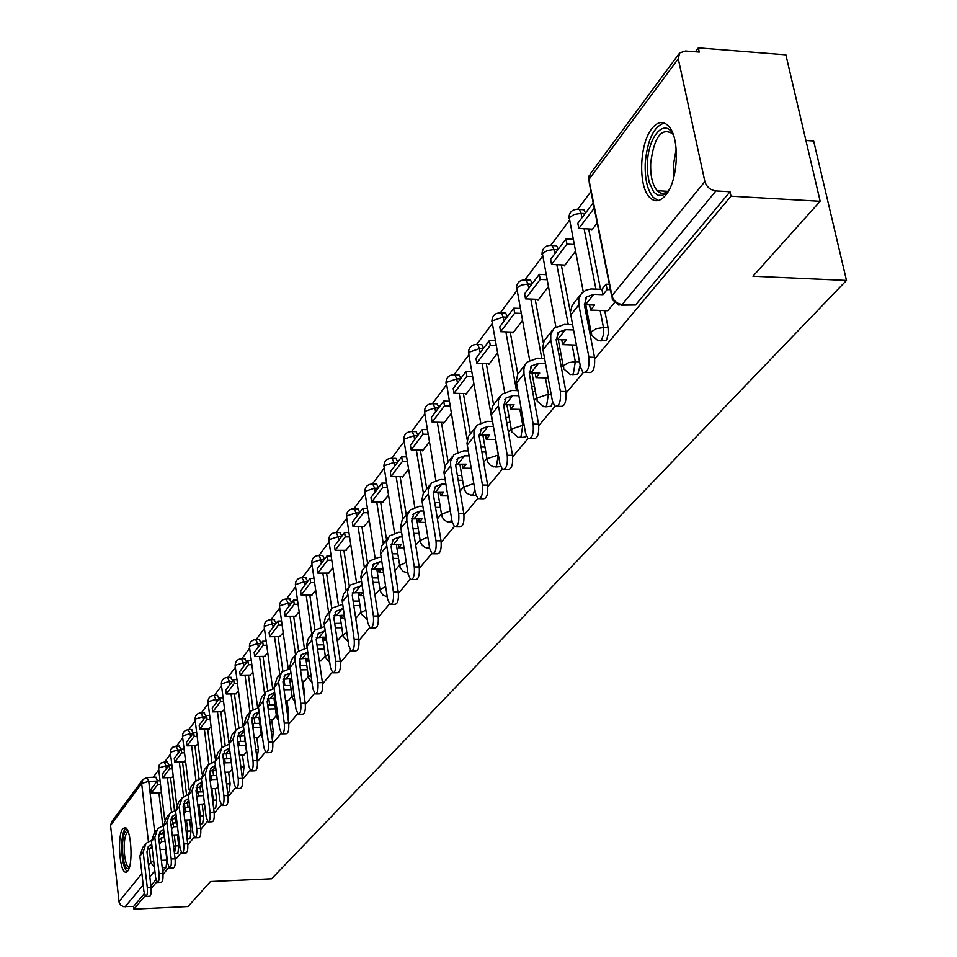 <?xml version="1.0" encoding="UTF-8"?>
<svg xmlns="http://www.w3.org/2000/svg" width="957" height="957" viewBox="0 0 957 957"><rect width="100%" height="100%" fill="white"/><g stroke="black" fill="none" stroke-linecap="round" stroke-linejoin="round"><path stroke-width="1.44" d="M600.661 340.895L605.996 340.369L606.786 339.173L608.281 333.802L608.09 327.713L603.46 327.545L603.52 334.663L601.379 340.214L598.149 340.812L591.689 335.297L591.366 331.708L596.426 328.634L603.46 327.545L600.111 310.439M572.609 374.63L577.849 374.091L580.169 365.251M545.837 406.833L550.993 406.282L552.703 402.335M520.261 437.588L525.321 437.05L526.183 435.602M495.81 467.016L500.643 466.609M472.387 495.176L475.964 495.427M256.99 758.446L258.414 749.654L255.83 749.726M242.037 775.672L243.018 775.326L244.035 767.024L240.913 767.107M227.599 792.312L229.142 791.965L230.111 783.807L226.749 783.915L226.917 786.977M213.65 808.414L215.708 808.055L216.653 800.052L213.339 800.172L213.291 805.591M200.157 824.013L202.705 823.642L203.614 815.783L200.348 815.902L199.989 822.625M187.117 839.122L190.108 838.739L190.993 831.023L187.763 831.143L187.046 838.631M174.485 853.764L177.894 853.369L178.744 845.797L175.574 845.916L174.473 853.716M122.831 828.654C117.089 835.054 119.35 871.767 125.546 872.186L127.628 871.181C133.454 865.152 131.229 827.996 125.044 827.578L122.831 828.654M651.813 128.681C639.312 144.005 638.056 186.555 649.743 197.501C654.839 202.477 660.174 201.676 665.761 195.096C678.286 180.765 680.152 137.844 668.692 126.24C663.261 120.606 657.638 121.419 651.813 128.681M594.764 358.851L731.004 196.161L820.161 201.269L785.864 54.824L698.335 47.85L695.404 51.774M590.947 191.544L577.98 208.889M569.008 220.911L550.969 245.04M542.236 256.727L525.166 279.576M516.66 290.952L500.487 312.592M492.197 323.669L476.861 344.197M468.786 354.999L454.228 374.486M446.357 385.013L432.528 403.519M424.824 413.831L411.701 431.392M404.129 441.524L391.688 458.164M384.247 468.117L372.452 483.895M365.143 493.68L353.946 508.657M346.757 518.275L336.134 532.499M329.064 541.961L318.968 555.467M312.018 564.774L302.424 577.609M295.581 586.761L286.454 598.974M279.731 607.97L271.046 619.598L273.235 627.158M264.419 628.45L256.165 639.503M249.633 648.236L241.786 658.739M235.35 667.352L227.874 677.353M221.534 685.834L214.428 695.356M208.171 703.73L201.401 712.786M195.228 721.04L188.78 729.665M182.691 737.811L176.555 746.029M170.537 754.068L164.7 761.892M158.766 769.835L153.192 777.287M805.926 140.488L813.653 141.002L846.478 280.425L271.621 878.777L210.468 881.529L188.062 906.53L133.932 909.15L145.069 895.848M151.17 888.563L156.769 881.876M162.989 874.447L168.827 867.473M175.191 859.876L181.28 852.603M187.787 844.84L194.151 837.243M200.791 829.312L207.442 821.369M214.224 813.259L221.187 804.957M228.125 796.667L235.398 787.982M242.504 779.488L250.112 770.409M257.397 761.712L265.364 752.202M272.817 743.302L281.155 733.337M288.799 724.222L297.531 713.778M305.367 704.424L314.542 693.478M322.569 683.884L332.187 672.4M340.441 662.555L350.537 650.485M359.007 640.377L369.617 627.708M378.326 617.313L389.475 603.987M398.435 593.292L410.17 579.284M419.381 568.279L431.739 553.529M441.225 542.2L454.24 526.649M464.025 514.974L477.746 498.585M487.831 486.539L502.329 469.229M512.737 456.8L528.049 438.521M538.803 425.674L555 406.342M566.113 393.064L583.256 372.596M820.161 201.269L752.98 276.214L846.478 280.425M698.335 47.85L699.268 52.073L685.415 50.984L679.637 52.934L678.274 58.772L704.866 181.531C706.589 186.938 710.273 190.06 715.92 190.922L622.217 304.47L618.712 305.056L612.372 299.637L611.954 295.749L704.866 181.531M731.004 196.161L730.024 191.735L715.92 190.922M158.91 792.827L162.81 825.712M163.707 833.356L164.233 837.722M165.609 849.337L166.877 860.116L161.362 860.343M133.932 909.15L133.621 906.435L123.262 906.614L120.594 904.987L119.111 902.26L110.557 825.472L111.754 821.632L142.342 780.206M171.674 777.562L173.217 776.247M183.696 761.856L185.455 760.289M196.101 745.659L198.075 743.816M203.434 804.454L204.439 803.27M208.901 728.935L211.102 726.806M216.461 788.544L218.088 786.618M222.12 711.685L224.572 709.245M229.919 772.108L232.204 769.38M235.781 693.849L238.484 691.086M239.358 755.24L243.844 755.169L246.511 751.915M249.897 675.415L252.875 672.304M258.211 737.56L261.165 734.007M264.491 656.346L267.769 652.877M273.092 719.389L276.346 715.489M279.6 636.62L283.188 632.744M288.488 700.584L292.064 696.289M295.235 616.188L299.17 611.906M304.446 681.109L308.357 676.396M311.444 595.027L315.726 590.29M320.978 660.916L325.248 655.772M328.251 573.087L332.916 567.86M338.12 639.97L342.785 634.359M345.68 550.323L350.752 544.593M355.92 618.246L360.992 612.133M363.768 526.697L369.282 520.405M382.573 502.138L388.554 495.259M402.119 476.622L402.239 477.399L408.603 469.097M422.456 450.065L422.587 450.855L429.478 441.859M443.629 422.408L443.761 423.221L451.237 413.472M465.7 393.59L465.844 394.416L473.93 383.853M488.716 363.528L488.86 364.366L497.628 352.93M512.749 332.139L512.904 333L522.39 320.619M537.858 299.338L538.025 300.223L548.301 286.813M564.128 265.029L564.295 265.926L575.42 251.416M591.641 229.106L591.821 230.027L597.192 223.017M607.731 310.738L614.502 302.615M588.663 228.95L600.529 289.277M604.728 310.618L608.09 327.713M561.304 264.898L570.3 311.91M535.178 299.23L543.301 342.833M510.201 332.043L517.821 374.055M486.288 363.445L493.537 404.452M463.391 393.53L470.342 433.832M441.428 422.36L448.091 461.944M420.35 450.017L426.738 488.907M400.11 476.586L406.247 514.782M380.647 502.126L386.544 539.664M361.925 526.685L367.608 563.577M343.91 550.323L349.365 586.581M326.552 573.087L331.804 608.7M309.817 595.039L314.889 630.149L324.495 626.548M316.205 639.312L317.018 644.898M319.339 660.94L321.157 673.895M293.667 616.2L298.584 650.916M299.697 658.739L300.665 665.605M302.867 681.133L304.661 693.849L303.907 693.861M278.092 636.632L282.865 671.036M283.966 678.932L284.887 685.571M286.968 700.608L288.703 713.109L287.291 713.132M263.031 656.37L267.685 690.499M268.773 698.443L269.647 704.842M271.632 719.425L273.295 731.698L271.274 731.746M248.485 675.439L253.031 709.34M254.095 717.307L254.909 723.456M256.799 737.596L258.414 749.654M234.429 693.873L238.855 727.583M239.896 735.55L240.674 741.436M242.468 755.157L244.035 767.024M220.816 711.709L225.146 745.252M226.175 753.207L226.893 758.817M228.615 772.143L230.111 783.807M207.645 728.971L211.88 762.358M212.885 770.289L213.555 775.625M215.193 788.58L216.653 800.052M194.881 745.694L199.032 778.938M200.013 786.833L200.647 791.906M202.214 804.49L203.614 815.783M182.524 761.892L186.579 795.016M187.536 802.839L188.122 807.66M189.63 819.91L190.993 831.023M170.537 777.598L174.509 810.591M175.442 818.331L175.992 822.924M177.428 834.851L178.744 845.797M160.01 792.791L161.362 791.714M374.941 595.098L379.917 589.022M394.918 570.719L399.607 564.989M415.721 545.323L420.099 539.975M437.409 518.838L441.44 513.909M460.042 491.204L463.702 486.73M483.68 462.339L486.922 458.379M508.394 432.157L511.194 428.748M534.257 400.576L536.554 397.777M561.364 367.488L563.111 365.359M589.787 332.797L590.936 331.385M585.517 213.04L583.902 209.727L581.378 209.583M558.29 249.155L556.615 245.758L554.342 245.65M532.271 283.655L530.573 280.186L528.515 280.102M507.401 316.647L505.667 313.118L503.813 313.047M483.584 348.216L481.838 344.652L480.175 344.592M460.784 378.458L459.025 374.857L457.506 374.821M438.904 407.467L437.146 403.842L435.782 403.806M417.922 435.303L416.151 431.655L414.919 431.631M397.753 462.028L396.007 458.379L394.882 458.355M378.374 487.735L376.627 484.075L375.611 484.051M359.736 512.462L358.002 508.789L357.069 508.777M341.781 536.255L340.07 532.594L339.221 532.582M324.495 559.187L322.796 555.527L322.019 555.527M307.819 581.294L305.439 577.645M321.337 675.128L321.205 673.895M291.741 602.623L289.433 598.974M304.685 699.352L304.661 693.849M276.214 623.21L273.989 619.574M288.308 720.465L288.703 713.109M261.225 643.092L259.06 639.479M272.41 740.084L273.295 731.698M246.727 662.304L244.645 658.703M232.718 680.894L230.697 677.305M219.153 698.873L217.203 695.308M206.03 716.279L204.128 712.726M193.314 733.134L191.472 729.605M180.993 749.475L179.21 745.958M169.054 765.313L167.308 761.82M730.024 191.735L635.52 304.996L621.5 305.163M155.776 777.204L157.474 780.792M162.678 871.6L166.051 867.556L166.877 860.116M133.621 906.435L144.292 893.635M150.871 885.751L155.967 879.65M151.732 844.218L148.861 846.012L146.947 851.826L151.074 887.534C151.445 892.833 150.919 895.752 149.519 896.302L146.014 896.458M144.782 844.923L142.701 847.543L139.889 856.12L143.969 891.697L145.751 896.47C147.151 895.931 147.665 893.001 147.294 887.701L143.179 851.981L146.002 843.38L151.35 840.402M165.071 841.406L161.685 841.538L161.243 837.842L159.592 839.899L160.034 843.584L159.388 843.607M161.685 841.538L160.034 843.584M152.163 847.926L147.187 848.907M166.016 849.326L160.082 849.553M157.379 780.792L150.847 789.465L151.266 793.066L157.809 784.429L157.379 780.792L160.058 780.709M160.489 784.345L157.809 784.429M160.549 792.767L151.266 793.066M158.958 839.923L159.592 839.899M161.243 837.842L164.64 837.71M128.896 868.824C124.841 868.872 122.687 861.18 122.424 845.761C122.975 835.006 124.745 829.982 127.712 830.664M128.202 831.824C125.893 832.71 124.554 837.435 124.171 846C124.231 858.106 125.869 865.307 129.075 867.592L129.315 867.616M125.798 827.961C123.429 830.186 122.053 835.916 121.683 845.175C121.695 859.063 123.525 867.903 127.161 871.683M669.242 189.618L667.077 192.273L662.459 195.348L657.866 195.264L653.727 192.058L649.157 182.189L647.59 173.133L647.411 163.049C648.2 135.834 665.223 117.101 673.501 135.272M673.034 134.375L672.436 133.645C661.383 127.197 654.145 137.018 650.7 163.109C650.293 175.849 652.459 185.036 657.196 190.694C660.773 194.271 664.589 194.187 668.644 190.443M664.349 123.034C653.751 126.444 647.375 139.842 645.233 163.216C644.731 179.055 647.422 190.467 653.32 197.465L658.332 200.515M163.659 829.444L160.573 831.322L158.635 837.219L162.893 873.406C163.276 878.813 162.726 881.792 161.266 882.33L157.738 882.486M156.434 830.209L154.268 832.949L151.433 841.622L155.632 877.689L157.438 882.498C158.898 881.959 159.436 878.981 159.065 873.574L154.819 837.363L157.666 828.654L163.252 825.616M177.464 826.633L173.588 826.776L173.145 823.032L171.447 825.149L171.506 828.906M173.588 826.776L171.889 828.894M164.114 833.344L158.85 834.313M178.457 834.815L172.248 835.042M169.114 765.229L162.379 774.165L162.81 777.826L169.556 768.914L169.114 765.229L171.877 765.157M172.332 768.842L169.556 768.914M172.224 777.539L162.81 777.826M173.145 823.032L177.009 822.888M175.968 814.228L172.655 816.165L170.693 822.135L175.083 858.824C175.478 864.35 174.904 867.377 173.384 867.915L169.832 868.071M168.456 815.041L166.195 817.9L163.324 826.681L167.666 863.238L169.509 868.083C171.028 867.544 171.59 864.506 171.207 858.979L166.829 822.278L169.7 813.462L175.538 810.352M190.264 811.404L185.885 811.548L185.419 807.756L183.66 809.933L184.019 813.737M185.885 811.548L184.127 813.725M176.459 818.295L170.896 819.252M190.862 819.862L184.797 820.089M181.22 749.187L174.27 758.399L174.712 762.107L181.674 752.92L181.22 749.187L184.079 749.116M184.534 752.836L181.674 752.92M184.258 761.844L174.712 762.107M185.419 807.756L189.797 807.6M188.685 798.509L185.12 800.531L183.146 806.584L187.68 843.775C188.074 849.409 187.488 852.508 185.897 853.046L182.309 853.189M180.861 799.382L178.492 802.361L175.61 811.249L180.083 848.321L181.974 853.201C183.541 852.663 184.139 849.577 183.732 843.93L179.222 806.715L182.117 797.779L188.23 794.609M203.494 795.674L198.566 795.841L198.087 791.989L196.448 794.035M198.566 795.841L196.915 797.875M189.211 802.779L183.337 803.713M203.482 804.454L197.764 804.646M193.709 732.619L186.531 742.142L186.998 745.886L194.175 736.412L193.709 732.619L196.663 732.56M197.142 736.34L194.175 736.412M196.675 745.647L186.998 745.886M198.087 791.989L203.016 791.822M201.819 782.3L197.991 784.381L196.006 790.506L200.683 828.224C201.09 833.99 200.468 837.148 198.817 837.686L195.204 837.818M193.661 783.209L191.197 786.319L188.29 795.327L192.907 832.913L194.833 837.842C196.472 837.303 197.094 834.145 196.687 828.367L192.034 790.638L194.941 781.594L201.341 778.352M217.179 779.441L211.664 779.608L211.174 775.696L209.739 777.479M211.664 779.608L210.241 781.379M202.382 786.75L196.173 787.671M216.509 788.532L211.162 788.712M206.592 715.525L199.188 725.346L199.666 729.15L207.083 719.365L206.592 715.525L209.667 715.465M210.145 719.293L207.083 719.365M209.487 728.923L199.666 729.15M211.174 775.696L216.677 775.541M215.409 765.552L211.294 767.693L209.296 773.902L214.117 812.158C214.535 818.056 213.89 821.273 212.167 821.8L208.53 821.943M206.903 766.485L204.331 769.739L201.401 778.866L206.162 816.991L208.124 821.955C209.834 821.429 210.48 818.211 210.061 812.302L205.253 774.022L208.195 764.858L214.906 761.557M231.331 762.669L225.194 762.837L224.68 758.877L223.495 760.36M225.194 762.837L223.998 764.32M215.995 770.206L209.439 771.103M229.979 772.108L225.027 772.251M219.907 697.868L212.263 708.013L212.753 711.876L220.409 701.756L219.907 697.868L223.089 697.809M223.591 701.696L220.409 701.756M222.706 711.661L212.753 711.876M224.68 758.877L230.816 758.71M229.465 748.242L225.039 750.444L223.029 756.736L228.017 795.542C228.448 801.583 227.766 804.873 225.972 805.387L222.311 805.519M220.589 749.211L217.897 752.609L214.942 761.868L219.859 800.531L221.868 805.531C223.651 805.004 224.333 801.727 223.89 795.674L218.926 756.843L221.892 747.561L228.938 744.211M245.638 745.336L239.178 745.503L238.652 741.484L237.719 742.656M239.178 745.503L238.245 746.663M230.087 753.099L223.148 753.96M233.675 679.626L225.768 690.105L226.271 694.016L234.19 683.561L233.675 679.626L236.965 679.566M237.48 683.513L234.19 683.561M236.379 693.837L226.271 694.016M238.652 741.484L245.112 741.328M244.011 730.347L239.262 732.607L237.24 738.983L242.384 778.352C242.839 784.549 242.121 787.898 240.243 788.412L236.57 788.52M234.74 731.339L231.929 734.892L228.95 744.271L234.034 783.508L236.08 788.544C237.946 788.03 238.652 784.68 238.209 778.484L233.077 739.079L236.056 729.677L243.473 726.267M260.28 727.416L253.653 727.571L253.115 723.492L252.433 724.329M253.653 727.571L252.983 728.409M244.681 735.407L237.336 736.244M258.27 737.56L254.215 737.656M247.899 660.761L239.729 671.599L240.255 675.558L248.437 664.756L247.899 660.761L251.32 660.713M251.858 664.708L248.437 664.756M250.495 675.403L240.255 675.558M253.115 723.492L259.742 723.348M259.072 711.841L253.988 714.137L251.942 720.597L257.266 760.564C257.732 766.916 256.978 770.337 255.017 770.828L251.32 770.935M249.382 712.845L246.439 716.566L243.437 726.064L248.7 765.887L250.782 770.947C252.744 770.457 253.485 767.036 253.019 760.683L247.719 720.693L250.722 711.159L258.522 707.702M275.437 708.874L268.63 709.017L267.685 705.357M259.778 717.116L252.014 717.917M260.113 719.568L259.682 717.116M273.152 719.389L269.599 719.473M262.625 641.238L254.167 652.459L254.706 656.478L263.175 645.293L262.625 641.238L266.166 641.19M266.728 645.245L263.175 645.293M265.113 656.346L254.706 656.478M268.068 704.878L274.874 704.747M274.683 692.677L269.228 695.021L267.17 701.565L272.685 742.13C273.164 748.649 272.374 752.142 270.317 752.621L266.608 752.716M264.551 693.693L261.476 697.581L258.45 707.211L263.893 747.632L266.022 752.74C268.056 752.25 268.845 748.757 268.379 742.249L262.876 701.648L265.914 691.983L274.109 688.49M291.143 689.674L284.133 689.794L283.487 685.691M275.437 698.167L267.218 698.933M275.724 700.225L275.221 700.835L274.862 698.179M288.547 700.584L285.557 700.644M277.865 621.021L269.096 632.637L269.659 636.716L278.439 625.136L277.865 621.021L281.549 620.997M282.124 625.112L278.439 625.136M280.222 636.62L269.659 636.716M283.559 685.595L290.557 685.475M290.88 672.843L285.03 675.199L282.949 681.851L288.655 723.037C289.146 729.712 288.32 733.289 286.167 733.744L282.447 733.84M280.269 673.848L277.051 677.915L274.001 687.688L279.635 728.72L281.801 733.852C283.942 733.397 284.767 729.82 284.277 723.133L278.595 681.922L281.645 672.113L290.282 668.584M307.412 669.768L300.51 669.876M291.682 678.549L282.985 679.267M291.909 680.164L290.976 681.324L290.581 678.561M304.505 681.097L302.113 681.145M292.064 681.312L290.976 681.324M293.643 600.087L284.576 612.121L285.15 616.272L294.242 604.262L293.643 600.087L297.483 600.075M298.07 604.25L294.242 604.262M295.88 616.188L285.15 616.272M299.912 665.617L306.802 665.51M307.687 652.267L301.407 654.66L299.314 661.395L305.235 703.216C305.738 710.094 304.864 713.743 302.603 714.173L298.883 714.257M296.574 653.272L291.418 659.947L289.995 665.857L295.964 709.101L298.165 714.269C300.414 713.838 301.288 710.178 300.785 703.311L294.828 658.296L295.833 654.612L297.962 651.514L307.065 647.949M324.291 649.145L317.604 649.217M308.537 658.201L299.326 658.883M308.704 659.361L307.293 661.108L306.886 658.225M321.038 660.916L319.291 660.94M308.944 661.084L307.293 661.108M310.008 578.399L300.606 590.864L301.204 595.075L310.618 582.634L310.008 578.399L314.004 578.387M314.614 582.622L310.618 582.634M312.102 595.027L301.204 595.075M316.97 644.898L323.657 644.815M325.141 630.938L318.394 633.343L316.288 640.173L322.425 682.652C322.952 689.722 322.019 693.454 319.662 693.861L315.93 693.933M313.477 631.919L308.142 638.821L306.719 644.827L312.903 688.753L315.152 693.945C317.509 693.538 318.418 689.806 317.903 682.736L311.659 638.606L312.437 633.989L314.889 630.137M341.805 627.732L335.345 627.792M326.038 637.111L316.277 637.733M326.134 637.757L324.22 640.125L323.789 637.135M338.192 639.97L337.151 639.982M326.481 640.101L324.22 640.125M326.983 555.897L317.222 568.829L317.844 573.099L327.617 560.192L326.983 555.897L331.134 555.897M331.768 560.204L327.617 560.192M328.909 573.087L317.844 573.099M334.699 623.402L341.147 623.342M343.276 608.784L336.039 611.212L333.921 618.138L340.285 661.299C340.824 668.572 339.843 672.4 337.366 672.771L333.646 672.831M331.038 609.753L325.512 616.906L324.076 622.983L330.488 667.615L332.773 672.843C335.249 672.472 336.23 668.644 335.692 661.359L329.268 614.92L330.297 611.116L332.462 607.946L342.606 604.334M359.988 605.518L353.791 605.542M344.233 615.219L333.885 615.782M344.245 615.303L341.793 618.354L341.326 615.231M344.699 618.33L341.793 618.354M344.592 532.535L334.46 545.968L335.106 550.299L345.25 536.901L344.592 532.535L348.922 532.559M349.592 536.925L345.25 536.901M346.35 550.323L335.106 550.299M353.121 601.092L359.318 601.056M362.141 585.768L354.377 588.208L352.248 595.242L358.851 639.109C359.401 646.597 358.373 650.509 355.753 650.844L352.056 650.892M349.281 586.713L343.539 594.13L342.116 600.302L348.767 645.652L351.087 650.904C353.695 650.569 354.724 646.657 354.174 639.156L347.499 591.952L348.527 588.1L350.729 584.883L361.447 581.246M378.9 582.418L372.991 582.442M363.648 595.721L360.035 595.744L362.667 592.479L352.188 592.969M362.882 508.275L352.367 522.235L353.037 526.625L363.564 512.713L362.882 508.275L367.416 508.323M368.098 512.749L363.564 512.713M364.461 526.697L353.037 526.625M372.285 577.908L378.194 577.896M360.035 595.744L359.545 592.491M381.771 561.855L379.606 561.843L373.445 564.295L371.292 571.437L378.171 616.021C378.733 623.749 377.632 627.756 374.881 628.043L371.196 628.079M368.254 562.752L362.296 570.456L360.861 576.724L367.787 622.816L370.132 628.091C372.883 627.792 373.972 623.785 373.409 616.057L366.459 568.075L367.488 564.163L369.725 560.91L378.888 557.249L381.053 557.249M398.567 558.421L392.968 558.409M383.386 572.226L379.008 572.238L381.747 568.841L371.208 569.271M381.891 483.07L370.957 497.568L371.651 502.042L382.609 487.58L381.891 483.07L386.628 483.129M387.346 487.627L382.609 487.58M383.279 502.15L371.651 502.042M392.25 553.804L397.837 553.816M379.008 572.238L378.482 568.841M402.215 536.961L399.548 536.949L393.279 539.413L391.114 546.65L398.268 591.988C398.854 599.967 397.681 604.07 394.774 604.31L391.126 604.322M387.992 537.822L381.807 545.825L380.372 552.177L387.573 599.034L389.942 604.334C392.849 604.094 394.009 599.991 393.423 592L386.293 542.392L389.487 535.956L398.794 532.271L401.473 532.283M419.034 533.432L413.795 533.408M403.95 547.799L398.734 547.787L401.581 544.258L391.018 544.605M401.677 456.848L390.289 471.933L391.018 476.466L402.407 461.418L401.677 456.848L406.629 456.92M407.371 461.501L402.407 461.418M402.837 476.622L391.018 476.466M413.041 528.731L418.281 528.754M398.734 547.787L398.172 544.246M423.544 511.038L420.302 511.014L413.938 513.502L411.773 520.847L419.214 566.939C419.8 575.193 418.568 579.404 415.494 579.571L411.893 579.583M408.555 511.863L402.119 520.177L400.684 526.637L408.172 574.284L410.577 579.583C413.639 579.416 414.871 575.205 414.285 566.939L406.869 520.811L406.845 516.505L410.063 509.961L419.525 506.265L422.767 506.289M440.364 507.425L435.519 507.377M425.398 522.378L419.274 522.331L422.24 518.658L411.654 518.933M422.252 429.549L410.409 445.256L411.163 449.862L423.03 434.203L422.252 429.549L427.456 429.645M428.222 434.299L423.03 434.203M423.185 450.077L411.163 449.862M434.729 502.616L439.574 502.664M419.274 522.331L418.676 518.634M445.795 484.039L441.943 483.991L435.471 486.491L433.294 493.944L441.045 540.837C441.656 549.378 440.34 553.696 437.086 553.792L433.545 553.78M429.992 484.804L423.293 493.453L421.846 500.009L429.657 548.469L432.086 553.78C435.327 553.684 436.643 549.366 436.033 540.813L428.305 493.896L428.257 489.505L431.511 482.878L441.141 479.146L444.993 479.206M462.602 480.306L458.188 480.247M447.78 495.893L440.675 495.822L443.761 491.994L433.162 492.173M443.701 401.103L431.356 417.479L432.145 422.157L444.503 405.84L443.701 401.103L449.156 401.234M449.957 405.959L444.503 405.84M444.371 422.42L432.145 422.157M457.362 475.414L461.788 475.473M440.675 495.822L440.029 491.946M469.038 455.867L464.516 455.795L457.936 458.307L455.747 465.88L463.834 513.586C464.456 522.45 463.056 526.876 459.599 526.876L456.154 526.852M452.35 456.573L445.376 465.569L443.928 472.232L452.075 521.529L454.515 526.852C457.948 526.852 459.348 522.414 458.726 513.55L450.675 465.796L450.603 461.346L453.893 454.623L463.678 450.867L468.2 450.95M485.821 452.027L481.873 451.955M471.179 468.284L462.985 468.164L466.203 464.169L455.604 464.277M466.071 371.448L453.199 388.518L454.013 393.279L466.896 376.257L466.071 371.448L471.801 371.615M472.638 376.424L466.896 376.257M466.454 393.602L454.013 393.279M481.024 447.039L484.96 447.11M462.985 468.164L462.291 464.121M493.345 426.463L488.094 426.355L481.407 428.88L479.206 436.559L487.639 485.127C488.285 494.326 486.766 498.872 483.118 498.764L479.756 498.729M475.701 427.085L468.428 436.464L466.98 443.223L475.485 493.405L477.926 498.705C481.574 498.812 483.07 494.267 482.436 485.055L474.026 436.464L473.942 431.93L475.27 427.827L477.268 425.111L487.209 421.343L492.472 421.463M510.069 422.492L506.66 422.42M495.642 439.49L486.276 439.311L489.637 435.136L479.05 435.148M489.41 340.501L475.964 358.313L476.813 363.158L490.283 345.393L489.41 340.501L495.439 340.704M496.312 345.585L490.283 345.393M489.494 363.552L476.813 363.158M505.763 417.408L509.172 417.491M486.276 439.311L485.534 435.064M518.79 395.731L512.725 395.576L505.93 398.112L503.717 405.924L512.533 455.365C513.179 464.923 511.564 469.6 507.688 469.361L504.447 469.313M500.104 396.27L492.52 406.055L491.073 412.922L499.961 464.001L502.401 469.289C506.265 469.516 507.88 464.851 507.234 455.269L498.453 405.804L498.489 400.301L501.695 394.272L511.816 390.48L517.869 390.647M535.43 391.628L532.606 391.557M521.266 409.417L510.595 409.165L514.112 404.811L503.573 404.727M513.789 308.166L499.745 326.792L500.631 331.708L514.699 313.142L513.789 308.166L520.153 308.405M521.063 313.382L514.699 313.142M513.538 332.163L500.631 331.708M531.673 386.461L534.496 386.532M510.595 409.165L509.794 404.703M545.454 363.6L538.504 363.385L531.578 365.933L529.365 373.864L538.588 424.202C539.246 434.179 537.511 438.964 533.384 438.581L530.298 438.521M525.644 364.019L517.713 374.247L516.278 381.221L525.572 433.234L528.001 438.485C532.116 438.868 533.839 434.071 533.181 424.095L523.993 373.708L523.862 369.019L524.819 365.586L527.247 361.997L537.547 358.205L544.485 358.42M561.974 359.342L559.809 359.282M548.122 377.979L536.04 377.644L539.724 373.074L529.233 372.907M539.281 274.36L524.603 293.835L525.525 298.847L540.238 279.42L539.281 274.36L546.004 274.647M546.961 279.707L540.238 279.42M538.671 299.374L525.525 298.847M558.84 354.09L560.993 354.162M536.04 377.644L535.178 372.943M573.41 329.962L565.491 329.675L558.457 332.223L556.232 340.285L565.898 391.569C566.556 401.964 564.69 406.892 560.288 406.33L557.381 406.258M552.392 330.249L544.102 340.931L542.667 348.025L552.404 401.007L554.797 406.199C559.187 406.749 561.041 401.832 560.383 391.413L550.765 340.094L550.754 334.412L554.019 328.203L564.486 324.387L572.406 324.686M589.799 325.536L588.364 325.476M576.305 345.106L562.668 344.64L566.52 339.867L556.137 339.603M565.97 238.975L550.598 259.359L551.567 264.455L566.963 244.119L565.97 238.975L573.076 239.322M574.08 244.466L566.963 244.119M564.965 265.065L551.567 264.455M587.347 320.2L588.77 320.248M562.668 344.64L561.735 339.699M610.41 289.732L607.097 289.588L606.032 284.205L601.905 289.337L602.97 294.708L593.795 294.325L586.629 296.885L584.416 305.068L594.536 357.32C595.194 368.194 593.184 373.254 588.495 372.5L585.792 372.417M580.432 294.84L572.202 305.247L570.3 312.257L580.54 367.201L582.897 372.333C587.574 373.086 589.572 368.026 588.914 357.14L578.829 304.852L578.794 299.062L581.485 293.416L586.043 290.103L590.971 288.966L601.905 289.337M607.097 289.588L602.97 294.708M607.851 310.738L590.565 310.068L594.608 305.056L584.344 304.709M593.196 202.872L577.813 223.256L578.829 228.448L594.237 208.112M592.491 229.142L578.829 228.448M606.032 284.205L609.346 284.349M590.565 310.068L589.56 304.852M573.327 373.96L570.372 374.57L563.793 368.971L563.541 365.658L568.434 362.715L575.313 361.65L573.327 373.96M546.543 406.175L543.839 406.785L537.176 401.127L536.985 398.064L548.433 394.2L546.543 406.175M520.955 436.966L518.467 437.552L511.744 431.858L511.612 429.023L522.761 425.303L520.955 436.966M496.48 466.406L493.561 466.86L490.056 465.054L487.675 461.872L487.34 458.642L498.214 455.053L496.48 466.406M474.816 489.47L473.057 494.59L470.952 495.164L466.765 493.262L464.157 489.422L464.109 486.993L473.799 483.536M451.716 519.364L450.603 521.601L447.362 521.876L443.952 519.83L441.859 516.409L441.847 514.16L450.292 510.894M429.418 546.997L427.277 548.05L424.729 547.296L422.085 545.251L420.482 542.32L420.482 540.226L427.815 537.176M407.945 572.8L403.029 571.496L399.954 567.19L399.99 565.24L406.282 562.429M387.226 596.857L382.752 594.991L380.24 591.079L380.288 589.273L385.647 586.725M678.274 58.772L588.902 179.473L611.954 295.749C613.485 300.845 616.906 303.752 622.217 304.47L635.52 304.996M157.151 781.091L148.754 781.355L154.735 832.363M148.514 865.391L150.847 862.532L149.172 848.153M148.407 841.526L141.66 783.46L110.557 825.472M119.015 901.65L141.887 873.538M585.11 213.59L581.09 213.375L581.952 217.777M584.093 228.723L595.924 289.086M557.883 249.693L553.936 249.514L554.761 253.844M556.83 264.694L568.231 324.531M572.13 344.963L575.313 361.65L579.499 361.782M531.865 284.193L528.001 284.026L528.79 288.284M530.788 299.051L541.782 358.337M545.418 377.907L548.433 394.2L551.148 394.272M506.995 317.174L503.191 317.03L503.956 321.205M505.882 331.9L516.493 390.612M519.89 409.381L522.761 425.303L524.149 425.327M483.189 348.731L479.457 348.611L480.187 352.726M482.053 363.325L492.293 421.451M495.475 439.49L498.382 455.053M460.389 378.972L456.728 378.876L457.422 382.92M459.216 393.423L467.219 439.921M438.521 407.969L434.921 407.885L435.591 411.869M437.337 422.276L444.802 466.813M417.539 435.806L413.998 435.734L414.632 439.646M416.331 449.957L423.413 493.226M397.382 462.53L393.901 462.482L394.511 466.334M396.15 476.538L402.933 518.885M378.003 488.226L374.582 488.19L375.18 491.982M376.759 502.09L383.279 543.708M359.365 512.94L355.992 512.916L356.566 516.648M358.097 526.661L364.378 567.645M341.422 536.733L338.108 536.721L338.658 540.406M340.142 550.311L346.183 590.613M324.136 559.666L320.87 559.666L321.408 563.29M322.844 573.087L328.67 612.743M307.472 581.76L304.254 581.772L304.769 585.337M306.168 595.051L311.779 634.06M291.395 603.089L288.224 603.101L288.727 606.618M290.079 616.236L295.498 654.624M275.867 623.665L272.757 623.689L264.395 626.333L264.311 627.648C263.917 622.72 266.166 620.04 271.058 619.598L270.496 619.586M274.551 636.668L279.779 674.47M260.878 643.547L257.816 643.582L258.27 647.004M259.55 656.418L264.599 693.622M246.392 662.758L243.365 662.794L243.82 666.168M245.064 675.486L249.933 712.068M232.384 681.336L229.405 681.384L229.836 684.71M231.044 693.933L235.757 730M218.83 699.316L215.887 699.364L216.306 702.641M217.478 711.781L222.06 747.393M223.005 754.798L223.699 760.109M225.254 772.239L226.522 783.927M205.707 716.709L202.812 716.769L203.219 720.011M204.355 729.043L208.805 764.272M209.655 770.995L210.373 776.689M211.892 788.688L213.339 800.172L212.61 800.208M192.991 733.564L190.144 733.636L190.539 736.83M191.639 745.766L195.97 780.649M196.807 787.384L197.477 792.743M198.948 804.61L200.348 815.902L199.164 815.986M180.682 749.905L177.858 749.977L178.241 753.123M179.33 761.975L183.541 796.547M184.366 803.282L184.976 808.306M186.412 820.029L187.763 831.143L186.16 831.274M168.731 765.732L165.956 765.815L166.327 768.926M167.379 777.694L171.494 811.979M172.296 818.69L172.87 823.379M174.258 834.971L175.574 845.916L173.564 846.096M164.185 761.904L165.956 765.815L158.742 767.969L158.647 768.794L164.712 819.85M176.028 746.041L177.858 749.977L170.513 752.19L170.418 753.051L176.686 804.909M188.254 729.677L190.144 733.636L182.667 735.897L182.572 736.818L189.055 789.585M200.874 712.786L202.812 716.769L195.204 719.102L195.108 720.071L201.843 773.914M213.89 695.356L215.887 699.364L208.136 701.744L208.052 702.773L215.074 758.004M227.347 677.353L229.405 681.384L221.51 683.824L221.414 684.913L228.855 742.297M241.248 658.739L243.365 662.794L235.326 665.306L235.231 666.467L243.126 726.291M255.627 639.503L257.816 643.582L249.61 646.154L249.526 647.387L257.648 707.785M285.892 598.974L288.224 603.101L279.695 605.817L279.623 607.216L288.224 668.752M301.838 577.633L304.254 581.772L295.557 584.571L295.486 586.055L304.338 648.176M318.37 555.503L319.1 555.527L320.87 559.666L311.982 562.537L311.922 564.128L321.038 626.823M335.524 532.547L336.314 532.571L338.108 536.721L329.029 539.688L328.981 541.387L338.383 604.68M353.324 508.717L354.186 508.753L355.992 512.916L346.721 515.967L346.685 517.785L356.375 581.665M371.806 483.979L372.752 484.027L374.582 488.19L365.107 491.336L365.084 493.286L375.072 557.764M391.018 458.247L392.059 458.319L393.901 462.482L384.2 465.724L384.2 467.817L394.523 532.893M411.008 431.499L412.144 431.571L413.998 435.734L404.081 439.084L404.093 441.333L414.752 507.019M431.81 403.651L433.066 403.734L434.921 407.885L424.764 411.354L424.812 413.771L435.818 480.067M459.025 374.857L454.874 374.737L456.728 378.876L446.321 382.453L457.793 451.979M476.096 344.364L477.615 344.508L479.457 348.611L468.798 352.32L468.918 355.131L480.701 422.683M499.698 312.783L501.36 312.951L503.191 317.03L492.257 320.87L492.436 323.909L504.626 392.083M524.34 279.779L526.183 279.994L528.001 284.026L521.398 285.054L516.78 288.009L529.64 360.119M550.119 245.279L552.153 245.542L553.936 249.514L547.177 250.567L542.416 253.641L555.826 326.708M577.107 209.152L579.344 209.475L581.09 213.375L574.176 214.452L569.248 217.67L583.244 291.741M246.87 752.082L247.241 754.882M262.027 733.768L261.357 735.419L262.613 738.146M277.733 714.903L276.549 716.96L278.499 720.454M294.038 695.392L292.375 696.552L292.28 697.844L294.959 701.948M310.965 675.211L308.68 676.659L308.585 678.034L312.03 682.64M328.55 654.289L325.583 656.024L325.5 657.507L329.746 662.507M346.829 632.601L343.132 634.611L343.061 636.19L348.157 641.525M365.849 610.099L361.351 612.384L361.291 614.071L367.297 619.634M147.043 777.467L148.754 781.355L141.66 783.46L142.88 779.488L147.306 777.455L156.051 777.204M166.051 867.556L162.223 867.724M154.831 870.822L149.842 876.875M143.191 884.926L125.116 906.841M611.679 296.12L589.38 183.636L588.902 179.473L590.278 173.887L678.896 53.939M153.706 861.144L150.847 862.532L154.436 867.377M147.294 887.701L151.074 887.534M150.512 847.986L151.96 846.179M139.889 856.12L143.179 851.981M674.003 176.566L673.513 164.508L676.18 148.861M159.065 873.574L162.893 873.406M162.176 833.415L163.874 831.298M151.433 841.622L154.819 837.363M171.207 858.979L175.083 858.824M174.222 818.379L176.172 815.938M163.324 826.681L166.829 822.278M183.732 843.93L187.68 843.775M186.639 802.863L188.876 800.076M175.61 811.249L179.222 806.715M196.687 828.367L200.683 828.224M199.463 786.845L201.999 783.687M188.29 795.327L192.034 790.638M210.061 812.302L214.117 812.158M212.717 770.301L215.564 766.748M201.401 778.866L205.253 774.022M223.89 795.674L228.017 795.542M226.402 753.195L229.584 749.223M214.942 761.868L218.926 756.843M238.209 778.484L242.384 778.352M240.566 735.514L244.107 731.088M228.95 744.271L233.077 739.079M253.019 760.683L257.266 760.564M255.22 717.212L259.132 712.319M243.437 726.064L247.719 720.693M268.379 742.249L272.685 742.13M270.388 698.263L274.707 692.856M258.45 707.211L262.876 701.648M284.277 723.133L288.655 723.037M286.107 678.633L290.737 672.843M274.001 687.688L278.595 681.922M300.785 703.311L305.235 703.216M302.388 658.284L307.209 652.279M290.127 667.436L294.888 661.454M317.903 682.736L322.425 682.652M319.291 637.183L324.291 630.938M306.85 646.43L311.791 640.221M335.692 661.359L340.285 661.299M336.84 615.267L342.02 608.796M324.22 624.622L329.352 618.174M354.174 639.156L358.851 639.109M355.059 592.503L360.442 585.78M342.259 601.965L347.594 595.266M373.409 616.057L378.171 616.021M374.008 568.853L379.606 561.843M361.016 578.411L366.567 571.437M393.423 592L398.268 591.988M393.71 544.234L399.548 536.949M380.527 553.9L386.305 546.638M414.285 566.939L419.214 566.939M414.225 518.61L420.302 511.014M400.851 528.372L406.869 520.811M436.033 540.813L441.045 540.837M435.614 491.898L441.943 483.991M422.025 501.779L428.305 493.896M458.726 513.55L463.834 513.586M457.913 464.049L464.516 455.795M444.12 474.026L450.675 465.796M482.436 485.055L487.639 485.127M481.18 434.98L488.094 426.355M467.183 445.053L474.026 436.464M507.234 455.269L512.533 455.365M505.511 404.596L512.725 395.576M491.288 414.788L498.453 405.804M533.181 424.095L538.588 424.202M530.944 372.823L538.504 363.385M516.505 383.123L523.993 373.708M560.383 391.413L565.898 391.569M557.572 339.556L565.491 329.675M542.906 349.951L550.765 340.094M588.914 357.14L594.536 357.32M585.493 304.697L593.795 294.325M570.587 315.188L578.829 304.852M452.194 522.175L449.957 522.163M429.597 548.05L428.437 548.05M126.396 872.138L125.546 872.186M167.619 761.82L161.171 762.885L159.293 764.906L158.575 768.28M179.533 745.958L172.99 747.022L171.076 749.08L170.346 752.501M191.831 729.593L188.601 729.677C184.641 730.059 182.608 732.249 182.488 736.232M204.523 712.726L201.245 712.786C197.214 713.156 195.132 715.381 195.013 719.437M217.622 695.296L214.296 695.356C210.181 695.715 208.076 697.964 207.956 702.103M231.151 677.305L227.778 677.353C223.591 677.7 221.438 679.972 221.306 684.195M245.136 658.703L241.714 658.751C237.444 659.074 235.243 661.383 235.123 665.689M259.61 639.467L256.141 639.503C251.775 639.814 249.526 642.159 249.394 646.549M274.575 619.574L271.058 619.598M290.079 598.974L286.502 598.986C281.956 599.249 279.611 601.666 279.468 606.248M306.144 577.645L302.508 577.645C297.854 577.884 295.462 580.337 295.306 585.014M322.796 555.527L319.1 555.527C314.339 555.718 311.886 558.218 311.731 563.003M340.07 532.594L336.314 532.571C331.445 532.738 328.933 535.274 328.765 540.167M358.002 508.789L354.186 508.753C349.197 508.885 346.613 511.445 346.446 516.469M376.627 484.075L372.752 484.027C367.644 484.098 364.988 486.706 364.808 491.85M396.007 458.379L392.059 458.319C386.807 458.343 384.092 460.987 383.901 466.262M416.151 431.655L412.144 431.571C406.761 431.535 403.962 434.227 403.758 439.646M437.146 403.842L433.066 403.734C427.528 403.639 424.645 406.366 424.43 411.941M481.838 344.652L477.615 344.508C471.753 344.233 468.691 347.056 468.428 352.966M505.667 313.118L501.36 312.951C495.319 312.58 492.149 315.439 491.874 321.54M530.573 280.186L526.183 279.994C519.95 279.516 516.672 282.411 516.361 288.703M556.615 245.758L552.153 245.542C545.705 244.92 542.308 247.863 541.973 254.371M583.902 209.727L579.344 209.475C572.681 208.71 569.164 211.7 568.793 218.435M246.583 752.501L244.334 735.419M261.249 734.617L258.904 717.128M276.429 716.087L273.977 698.191M272.661 688.609L264.311 627.648M292.148 696.911L289.588 678.573M308.441 677.03L305.773 658.237M325.344 656.406L322.545 637.147M342.881 635.005L339.95 615.243M361.1 612.779L358.014 592.503M380.025 589.679L376.795 568.853M399.715 565.647L396.318 544.246M420.207 540.645L416.63 518.622M441.56 514.591L437.792 491.922M454.874 374.737C449.18 374.558 446.201 377.333 445.962 383.063M463.81 487.424L459.85 464.073M487.053 459.073L482.854 435.004M511.313 429.454L506.875 404.632M536.686 398.483L531.984 372.859M563.242 366.076L558.254 339.579M591.079 332.115L585.756 304.709M589.117 175.801L588.423 180.263M148.036 847.041L148.861 846.012M667.687 191.292L657.196 190.694M159.735 832.363L160.573 831.322M171.805 817.23L172.655 816.165M184.258 801.607L185.12 800.531M197.13 785.47L197.991 784.381M210.42 768.794L211.294 767.693M224.153 751.556L225.039 750.444M238.365 733.732L239.262 732.607M253.079 715.286L253.988 714.137M268.307 696.17L269.228 695.021M284.097 676.372L285.03 675.199M300.462 655.844L301.407 654.66M317.449 634.539L318.394 633.343M335.07 612.42L336.039 611.212M353.396 589.44L354.377 588.208M372.452 565.551L373.445 564.295M392.274 540.681L393.279 539.413M412.922 514.782L413.938 513.502M434.442 487.783L435.471 486.491M456.896 459.611L457.936 458.307M480.342 430.207L481.407 428.88M504.853 399.464L505.93 398.112M530.489 367.297L531.578 365.933M557.357 333.61L558.457 332.223M585.517 298.285L586.629 296.885"/></g></svg>
